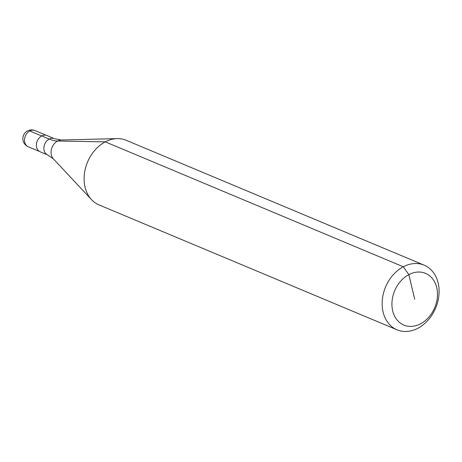 <?xml version="1.0" encoding="UTF-8"?>
<svg xmlns="http://www.w3.org/2000/svg" width="462" height="462" viewBox="0 0 462 462"><rect width="100%" height="100%" fill="white"/><g stroke="black" fill="none" stroke-linecap="round" stroke-linejoin="round"><path stroke-width="0.69" d="M41.701 135.92L49.191 139.062A8.818 6.838 -67.3 0 0 44.109 150.45A8.818 6.838 -67.3 0 0 47.626 154.932L40.13 151.79A8.818 6.838 -67.3 0 1 36.423 144.202A8.818 6.838 -67.3 0 1 41.701 135.92A8.818 6.838 -67.3 0 1 46.951 135.516L54.441 138.658A8.818 6.838 -67.3 0 0 49.191 139.062A58.42 26.871 -117.8 0 0 57.588 141.008L105.255 141.863A35.048 27.16 -67.3 0 1 117.14 138.606A35.048 27.16 -67.3 0 1 126.126 140.263L424.168 265.176A35.048 27.16 -67.3 0 1 438.9 295.334A35.048 27.16 -67.3 0 1 417.937 328.228A35.048 27.16 -67.3 0 1 397.072 329.828A35.048 27.16 -67.3 0 1 382.334 299.671A35.048 27.16 -67.3 0 1 403.297 266.776A35.048 27.16 -67.3 0 1 424.168 265.176M397.072 329.828L99.03 204.914A35.048 27.16 -67.3 0 1 91.551 199.671A35.048 27.16 -67.3 0 1 105.255 141.863L403.297 266.776L408.847 274.636A28.038 21.731 -67.3 0 1 436.723 287.595A28.038 21.731 -67.3 0 1 420.559 323.798A28.038 21.731 -67.3 0 1 392.688 310.839A28.038 21.731 -67.3 0 1 408.847 274.636L414.703 299.214M39.432 151.432L28.24 146.743A8.761 6.791 -67.3 0 1 24.746 142.29A8.761 6.791 -67.3 0 1 29.793 130.977L41.649 135.949M47.626 154.932L53.361 158.841A10.811 8.38 -67.3 0 1 51.357 154.972A10.811 8.38 -67.3 0 1 57.588 141.008A10.811 8.38 -67.3 0 1 61.255 140.003L117.14 138.606M29.793 130.977A8.761 6.791 -67.3 0 1 35.014 130.579A8.761 8.761 0 0 0 23.1 140.691A8.761 8.761 0 0 0 28.24 146.743M53.361 158.841L91.551 199.671M61.255 140.003L54.441 138.658M46.206 135.268L35.014 130.579"/></g></svg>
